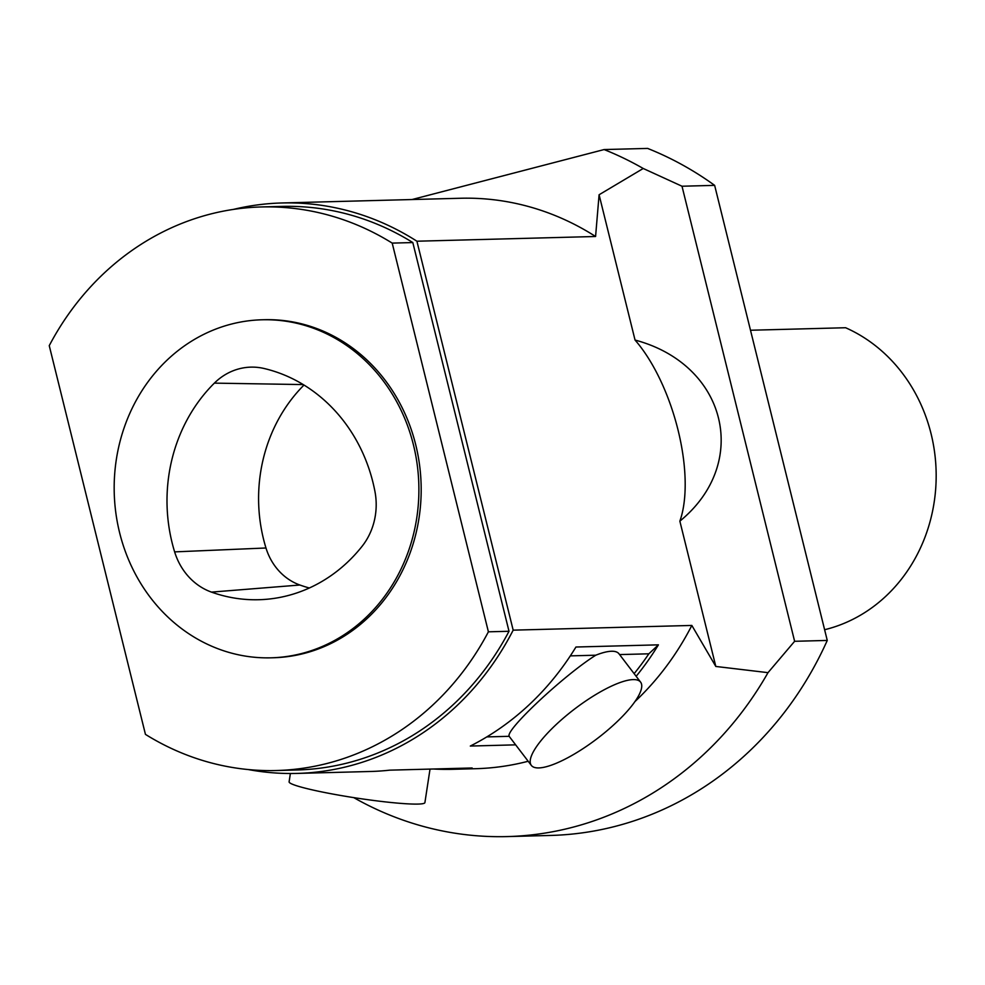 <?xml version="1.0" encoding="UTF-8"?>
<svg xmlns="http://www.w3.org/2000/svg" width="985" height="985" viewBox="0 0 985 985"><rect width="100%" height="100%" fill="white"/><g stroke="black" fill="none" stroke-linecap="round" stroke-linejoin="round"><path stroke-width="1.48" d="M750.496 330.246L845.598 327.734A158.474 142.8 88.5 0 1 935.75 487.957A158.474 142.8 88.5 0 1 824.605 629.723M634.796 701.714A285.318 257.097 -91.5 0 0 691.839 625.438L513.173 630.154L416.914 241.214L595.58 236.499L599.089 194.759L643.23 168.484L682.002 186.227L714.642 185.365A354.009 318.992 -91.5 0 0 647.613 148.415L604.101 149.56L412.025 199.536M714.642 185.365L827.265 640.435L794.624 641.297L768.005 672.657L715.812 666.451L691.839 625.438M353.763 797.628A354.009 318.992 -91.5 0 0 507.213 836.585L550.738 835.44A354.009 318.992 -91.5 0 0 827.265 640.435M551.822 728.752A68.691 18.629 -37.3 0 1 640.57 682.088A68.691 18.629 -37.3 0 1 597.255 738.565A68.691 18.629 -37.3 0 1 531.346 765.407A68.691 18.629 -37.3 0 1 530.841 764.619A68.691 18.629 -37.3 0 1 551.822 728.752M640.57 682.088L618.974 653.781A68.691 18.629 142.7 0 0 595.765 655.21C563.629 675.427 504.615 730.759 509.245 736.312A68.691 18.629 142.7 0 0 509.75 737.112L531.346 765.407M570.315 655.875L595.765 655.21M619.577 654.582L648.844 653.806A281.895 254.007 88.5 0 1 634.131 673.654M515.66 744.845L470.313 746.051A285.318 257.097 -91.5 0 0 575.942 647.022L658.411 644.843L648.844 653.806M509.245 736.312L486.812 736.903M248.183 769.544A285.318 257.097 -91.5 0 0 296.965 773.422L370.262 771.489A285.318 257.097 -91.5 0 0 389.703 770.159L472.16 767.98A285.318 257.097 88.5 0 1 452.718 769.31A285.318 257.097 88.5 0 1 433.24 769.002M658.411 644.843A285.318 257.097 88.5 0 1 636.15 676.301M290.378 773.496L289.11 781.831A68.691 5.836 8.7 0 0 318.389 791.214A68.691 5.836 8.7 0 0 388.152 802.196A68.691 5.836 8.7 0 0 424.904 802.603L430.026 769.088M599.089 194.759L635.042 340.059C726.585 364.401 750.964 462.925 679.859 521.151L715.812 666.451M682.002 186.227L794.624 641.297M452.718 769.31L475.62 768.706A285.318 257.097 -91.5 0 0 528.169 761.257M296.965 773.422A285.318 257.097 -91.5 0 0 513.173 630.154M643.23 168.484A354.009 318.992 -91.5 0 0 604.101 149.56M507.213 836.585A354.009 318.992 -91.5 0 0 768.005 672.657M595.58 236.499A285.318 257.097 -91.5 0 0 460.574 198.256L281.907 202.972A285.318 257.097 -91.5 0 0 233.408 209.411M416.914 241.214A285.318 257.097 -91.5 0 0 281.907 202.972M412.813 242.556A281.895 254.007 -91.5 0 0 282.005 206.407L261.382 206.948A281.895 254.007 88.5 0 1 392.202 243.11L412.813 242.556L509.011 631.274L488.4 631.816A281.895 254.007 88.5 0 1 276.256 770.529A281.895 254.007 88.5 0 1 145.448 734.379L49.25 345.661A281.895 254.007 88.5 0 1 261.382 206.948M276.256 770.529L296.867 769.987A281.895 254.007 -91.5 0 0 509.011 631.274M635.042 340.059A116.242 48.979 -106.6 0 1 679.859 521.151M392.202 243.11L488.4 631.816M211.467 592.108A158.511 142.837 -91.5 0 0 266.209 599.311A158.511 142.837 -91.5 0 0 362.037 546.367A63.409 57.13 -91.5 0 0 374.953 491.515A158.511 142.837 -91.5 0 0 264.115 368.501A63.409 57.13 -91.5 0 0 253.871 367.146A63.409 57.13 -91.5 0 0 214.361 383.128A158.511 142.837 -91.5 0 0 174.628 551.883A63.409 57.13 -91.5 0 0 211.467 592.108L299.871 585.016A153.463 138.282 -91.5 0 0 309.352 587.996M306.938 652.058A169.075 152.355 -91.5 0 0 417.209 464.649A169.075 152.355 -91.5 0 0 262.072 319.78A169.075 152.355 -91.5 0 0 114.235 492.82A169.075 152.355 -91.5 0 0 270.986 657.82A169.075 152.355 -91.5 0 0 306.938 652.058M270.986 657.82L273.276 657.758A169.075 152.355 -91.5 0 0 309.228 652.008A169.075 152.355 -91.5 0 0 419.499 464.588A169.075 152.355 -91.5 0 0 264.362 319.719L262.072 319.78M303.996 385.049A153.463 138.282 -91.5 0 0 265.975 547.992A58.361 52.587 -91.5 0 0 299.871 585.016M303.232 384.581L214.361 383.128M265.975 547.992L174.628 551.883"/></g></svg>
